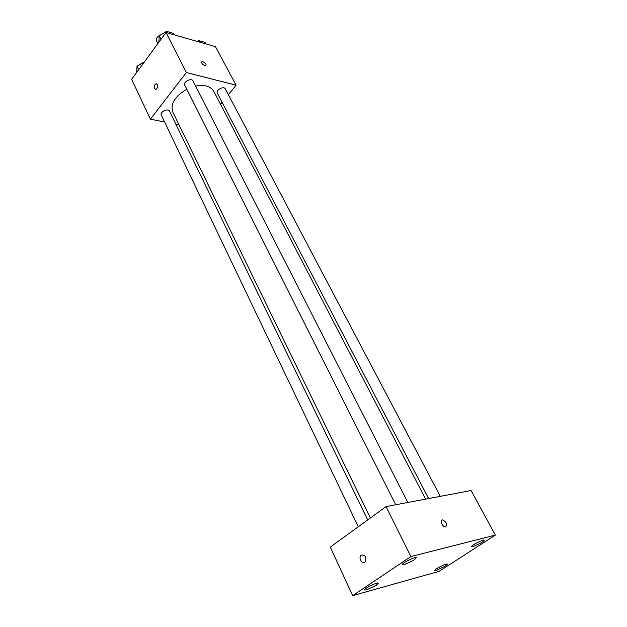 <?xml version="1.0" encoding="UTF-8"?>
<svg xmlns="http://www.w3.org/2000/svg" width="627" height="627" viewBox="0 0 627 627"><rect width="100%" height="100%" fill="white"/><g stroke="black" fill="none" stroke-linecap="round" stroke-linejoin="round"><path stroke-width="0.94" d="M161.076 34.665C157.393 36.217 155.904 38.325 156.609 40.982L157.886 43.545M164.642 122.053L150.378 119.154L131.639 79.3L166.014 32.479L215.445 46.625L236.105 85.178L228.353 94.661M150.378 119.154L186.368 72.544L166.014 32.479M186.368 72.544L236.105 85.178M206.024 64.322L205.844 65.804C202.756 65.067 201.432 63.695 201.863 61.689C203.367 61.618 204.755 62.496 206.024 64.322L205.844 65.804C202.756 65.067 201.432 63.695 201.863 61.697C203.36 61.618 204.747 62.496 206.024 64.322M425.639 499.116L213.838 91.385C210.743 86.283 204.684 84.512 195.655 86.071M186.791 89.23C174.894 96.284 170.223 103.886 172.793 112.021L370.361 517.988M179.11 124.992L175.905 124.342M222.115 102.295L220.516 104.247M367.696 519.924L169.549 111.222C168.177 107.875 159.564 111.959 161.327 115.117L358.276 526.758M407.824 502.486L193.053 80.977C191.548 77.497 182.849 81.91 184.761 85.186L395.723 504.774M440.311 496.341L225.312 88.901C223.855 85.648 215.5 90.092 217.342 93.141L428.617 498.551M155.065 84.48L156.178 83.681C158.451 85.084 158.38 86.996 155.966 89.41C154.085 88.916 153.787 87.271 155.065 84.48L156.186 83.681C158.451 85.084 158.38 86.996 155.966 89.418C154.085 88.916 153.787 87.271 155.065 84.48M386.036 506.6L471.073 490.526L495.361 535.09L439.159 571.33L352.656 595.65L410.889 556.557L386.036 506.6L330.319 547.065L352.656 595.65M361.356 555.052C365.149 554.777 366.481 556.964 365.369 561.612C363.002 565.154 358.174 558.837 360.768 555.632L361.356 555.052C365.149 554.777 366.481 556.964 365.369 561.612C363.009 565.154 358.182 558.837 360.768 555.632L361.356 555.052M410.889 556.557L495.361 535.09M445.742 526.837L445.233 526.86C442.074 526.704 439.362 519.446 442.631 519.924C446.369 522.072 447.412 524.376 445.742 526.837M366.513 589.897L376.216 585.289L378.293 583.228C377.979 581.644 363.535 588.745 364.546 589.983L366.513 589.897M436.298 570.421L445.146 566.197L447.364 564.143C447.082 562.803 433.868 569.481 434.793 570.492L436.298 570.421M472.789 546.815L481.849 542.504L484.31 540.215C483.973 538.812 470.407 545.78 471.394 546.838L472.789 546.815M404.039 564.809L413.992 560.091L416.32 557.779C415.936 556.118 401.108 563.532 402.205 564.841L404.039 564.809M445.233 526.86C442.074 526.704 439.362 519.446 442.623 519.932C446.369 522.072 447.412 524.376 445.734 526.837M136.694 72.411L137 66.25L144.335 61.995M138.661 69.73L137 66.25M143.324 62.41L138.771 65.177M197.536 41.5L198.931 40.653L205.154 42.44L205.922 43.898M199.7 42.119L198.931 40.653M197.999 41.217L197.074 41.366M158.803 42.299L159.266 35.786L166.547 31.35L173.162 33.247L173.922 34.744M161.021 39.274L159.266 35.786M167.315 32.847L166.547 31.35M165.481 32.001L161.053 34.704"/></g></svg>
